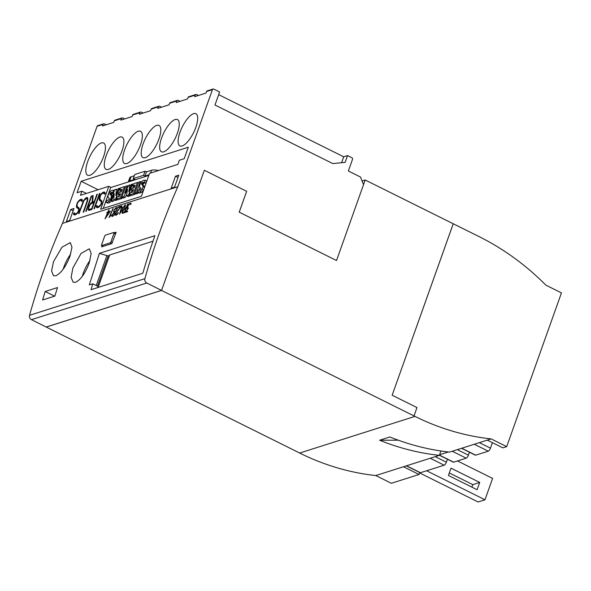 <?xml version="1.0" encoding="UTF-8"?>
<svg xmlns="http://www.w3.org/2000/svg" width="591" height="591" viewBox="0 0 591 591"><rect width="100%" height="100%" fill="white"/><g stroke="black" fill="none" stroke-linecap="round" stroke-linejoin="round"><path stroke-width="0.89" d="M82.275 276.403A18.572 6.531 116.4 0 1 83.272 273.212A18.572 6.531 116.4 0 1 90.002 260.476M89.271 262.825C85.37 273.205 80.797 279.706 75.545 282.321L73.188 282.254L71.134 277.386L72.863 268.041L81.07 253.399L89.322 248.796L91.147 253.554L89.271 262.825M63.171 269.215A18.572 6.531 116.4 0 1 63.931 266.873A18.572 6.531 116.4 0 1 70.706 254.086M69.901 256.479C65.793 266.755 61.102 273.19 55.827 275.79L53.486 275.738L51.565 270.929L53.5 261.687L61.981 247.193L70.292 242.613L71.984 247.304L69.901 256.479M195.857 127.272A17.989 6.331 116.4 0 1 179.908 145.903A17.989 6.331 116.4 0 1 179.967 132.318A17.989 6.331 116.4 0 1 195.924 113.686A17.989 6.331 116.4 0 1 195.857 127.272M177.403 133.138A17.989 6.331 116.4 0 1 161.454 151.769A17.989 6.331 116.4 0 1 161.513 138.183A17.989 6.331 116.4 0 1 177.463 119.552A17.989 6.331 116.4 0 1 177.403 133.138M158.949 138.996A17.989 6.331 116.4 0 1 142.992 157.634A17.989 6.331 116.4 0 1 143.059 144.049A17.989 6.331 116.4 0 1 159.009 125.41A17.989 6.331 116.4 0 1 158.949 138.996M140.495 144.861A17.989 6.331 116.4 0 1 124.538 163.493A17.989 6.331 116.4 0 1 124.605 149.907A17.989 6.331 116.4 0 1 140.555 131.276A17.989 6.331 116.4 0 1 140.495 144.861M122.041 150.727A17.989 6.331 116.4 0 1 106.084 169.358A17.989 6.331 116.4 0 1 106.144 155.773A17.989 6.331 116.4 0 1 122.101 137.142A17.989 6.331 116.4 0 1 122.041 150.727M103.58 156.585A17.989 6.331 116.4 0 1 87.631 175.224A17.989 6.331 116.4 0 1 87.69 161.639A17.989 6.331 116.4 0 1 103.647 143A17.989 6.331 116.4 0 1 103.58 156.585M363.509 184.651L365.172 179.996L453.216 223.76L392.151 395.246L453.238 223.753L479.02 236.57A258.053 228.665 -107.6 0 1 488.077 241.313A258.053 228.665 -107.6 0 1 538.453 277.947A258.053 228.665 -107.6 0 1 545.885 285.143L561.45 292.877L506.701 446.641L491.136 438.899A258.053 228.665 -107.6 0 1 481.584 437.658A258.053 228.665 -107.6 0 1 424.19 420.726A258.053 228.665 -107.6 0 1 414.985 416.389L414.018 415.909L416.987 407.568L392.18 395.239L416.987 407.568M416.958 407.576L414.018 415.909M298.677 452.536L46.238 327.059L161.535 290.425L146.775 283.008A3.48 3.088 -107.6 0 1 144.898 278.656A696.375 617.07 -107.6 0 1 177.825 186.741L212.442 89.647A1.16 1.027 -107.6 0 1 213.787 89.086L219.623 91.989L214.984 105.021L332.799 163.581L345.137 162.355L347.552 155.581L351.933 157.753A1.16 1.027 -107.6 0 1 352.531 159.282L348.358 171.006L360.517 177.049L363.524 184.68L336.523 260.52L239.237 212.162L246.661 191.314L204.338 170.282L246.661 191.314M440.916 450.977L439.357 455.351A258.053 228.665 -107.6 0 1 429.805 454.11A258.053 228.665 -107.6 0 1 379.614 440.229L389.868 436.971A258.053 228.665 72.4 0 0 440.059 450.852A258.053 228.665 72.4 0 0 449.611 452.093L491.136 438.899M398.275 440.192L379.614 440.229M298.669 452.551L299.644 453.038A258.053 228.665 -107.6 0 0 308.849 457.368A258.053 228.665 -107.6 0 0 366.235 474.307A258.053 228.665 -107.6 0 0 375.787 475.548L439.357 455.351M471.899 487.139L472.793 484.635L449.308 472.955M479.715 482.433L477.114 489.732L448.414 475.467L451.014 468.168L479.715 482.433L472.793 484.635M419.595 472.911L478.067 501.973L484.982 499.779L492.599 478.407L457.478 460.95M426.613 470.761L484.982 499.779M487.287 440.125L502.852 447.86L506.701 446.641M419.736 472.527L419.034 474.492L403.468 466.75M375.787 475.548L391.353 483.283L419.034 474.492M145.645 176.465L143.51 175.335L145.083 171.213L146.612 171.841M145.718 176.436L144.965 176.059L146.45 171.892L151.569 170.267A12.766 3.849 -160.4 0 1 158.521 170.518M336.523 260.52L239.207 212.169L246.632 191.321M134.349 175.741L131.084 176.775A12.766 3.849 -160.4 0 0 129.754 177.81L128.269 181.984A12.766 3.849 19.6 0 1 129.599 180.942L134.659 179.339M144.965 176.059L149.058 174.766M135.391 179.723L133.256 178.593L134.837 174.471L145.083 171.213M133.256 178.593L143.51 175.335M81.935 191.203L77.066 192.747L81.152 181.282L188.293 147.24L184.215 158.706L179.339 160.257L177.876 164.372L149.553 173.37L141.382 196.308L100.633 209.251L108.796 186.32L80.472 195.318L81.935 191.203L86.419 193.427M81.152 181.282L98.113 189.711M213.063 89.027L207.168 90.896A1.16 1.027 72.4 0 0 206.547 91.516L205.986 93.082L194.712 96.665L195.266 95.099A1.16 1.027 -107.6 0 1 196.611 94.545L198.473 95.469M195.887 94.479L188.714 96.761A1.16 1.027 72.4 0 0 188.086 97.382L187.532 98.948L176.251 102.531L176.812 100.965A1.16 1.027 -107.6 0 1 178.157 100.404L180.019 101.334M177.433 100.344L170.252 102.62A1.16 1.027 72.4 0 0 169.632 103.248L169.078 104.806L157.797 108.389L158.358 106.831A1.16 1.027 -107.6 0 1 159.703 106.269L161.565 107.2M158.979 106.203L151.798 108.485A1.16 1.027 72.4 0 0 151.178 109.106L150.624 110.672L139.343 114.255L139.897 112.689A1.16 1.027 -107.6 0 1 141.242 112.135L143.111 113.058M140.525 112.068L133.344 114.351A1.16 1.027 72.4 0 0 132.724 114.972L132.17 116.538L120.889 120.121L121.443 118.555A1.16 1.027 -107.6 0 1 122.788 117.993L124.657 118.924M122.064 117.934L114.89 120.209A1.16 1.027 72.4 0 0 114.27 120.837L113.708 122.396L102.435 125.979L102.989 124.42A1.16 1.027 -107.6 0 1 104.334 123.859L106.195 124.79M103.61 123.8L97.714 125.669A1.16 1.027 72.4 0 0 97.094 126.289L62.528 223.368M218.67 94.649L343.703 156.8L347.552 155.581M343.703 156.8L341.605 162.702M362.069 180.986L365.172 179.996M177.825 186.741L62.476 223.383A696.375 617.07 -107.6 0 0 29.55 315.306A3.48 3.088 -107.6 0 0 31.426 319.657L46.238 327.059M204.338 170.282L161.579 290.366L46.261 327.008M108.796 186.32L111.064 187.45M110.295 216.084L109.054 217.569A696.375 617.07 -107.6 0 1 112.888 208.675L113.184 208.579A696.375 617.07 72.4 0 0 109.845 216.313L111.189 214.88A696.375 617.07 72.4 0 0 110.923 215.501L110.295 216.084M113.147 208.66L109.498 217.067M111.005 215.309L110.318 216.062M117.579 214.119L115.681 215.464L115.533 214.001A696.375 617.07 -107.6 0 1 115.91 213.122L120.63 206.717L118.163 207.5A696.375 617.07 -107.6 0 1 118.422 206.909L121.532 205.927L116.198 213.085A696.375 617.07 72.4 0 0 115.858 213.868L115.962 214.858L117.875 213.233A696.375 617.07 -107.6 0 1 118.082 212.738L118.392 212.642A696.375 617.07 72.4 0 0 118.163 213.181L117.579 214.119M120.63 206.717L116.087 213.218L115.755 215.434M121.458 206.023L118.503 206.961L118.296 207.463M117.506 214.201L115.962 214.858M118.311 212.826L117.343 214.075M123.504 209.731L122.972 210.566A696.375 617.07 72.4 0 0 122.463 211.77L122.765 212.694L124.184 212.243A696.375 617.07 -107.6 0 1 125.706 208.682L123.504 209.731M122.765 212.694L122.33 212.479M123.689 209.177L124.657 208.505L125.196 204.759L124.982 208.394L125.957 208.091A696.375 617.07 -107.6 0 1 127.759 203.947L128.062 203.851A696.375 617.07 72.4 0 0 124.228 212.745L122.5 213.299L122.027 213.07L122.138 211.91A696.375 617.07 -107.6 0 1 122.692 210.618L123.851 209.266L122.219 213.166M125.514 204.73L124.804 208.586L123.851 209.266M128.025 203.932L126.105 208.172L124.982 208.394M122.95 212.804L124.184 212.243M124.376 212.354L125.706 208.682M127.612 211.327L125.802 211.733L127.693 211.127A696.375 617.07 72.4 0 0 127.442 211.726L124.96 212.516L127.7 208.771L127.065 208.601L127.338 206.665A696.375 617.07 -107.6 0 1 127.53 206.222L129.119 203.88L131.062 203.26L130.035 203.297L128.402 204.944L127.228 208.675M127.7 208.771L125.314 212.398M131.062 203.26L130.921 204.516L130.323 203.644L129.702 203.836L127.826 206.156A696.375 617.07 72.4 0 0 127.656 206.54L127.523 208.069L128.535 207.98L125.802 211.733M130.323 203.644L130.744 204.575M128.395 208.165L127.523 208.069M123.091 207.759L121.258 208.342L120.187 212.679L123.216 207.833L120.187 212.679M121.909 205.808L121.399 207.781L123.46 207.131L125.115 204.789L119.493 214.252L121.909 205.808M125.063 204.878L123.585 207.197L121.399 207.781M121.886 205.882L119.825 213.765M112.571 214.681A696.375 617.07 72.4 0 0 112.32 215.272L112.578 215.929L113.339 215.693L114.329 214.629A696.375 617.07 -107.6 0 1 114.58 214.038L114.344 212.819L112.571 214.681M112.77 216.04L113.339 215.693M113.531 215.796L113.974 215.205M114.159 215.316L114.329 214.629M114.514 214.732L114.58 214.038M114.499 209.761A696.375 617.07 72.4 0 0 114.063 210.765L114.359 212.354L116.508 209.99A696.375 617.07 -107.6 0 1 116.952 208.985L116.663 207.98L114.499 209.761M114.698 212.383L115.393 211.519M115.548 211.6L116.065 210.691M116.205 210.773L116.508 209.99M111.95 215.508A696.375 617.07 -107.6 0 1 112.32 214.629L113.812 212.745L113.701 211.009A696.375 617.07 -107.6 0 1 114.255 209.716L116.109 207.648L117.432 207.596L116.191 207.692L114.95 208.845L113.834 211.083L113.967 212.834L111.95 215.508L111.795 216.321L112.275 216.542L114.58 214.673A696.375 617.07 72.4 0 1 114.957 213.787L114.868 212.405L116.752 210.041A696.375 617.07 72.4 0 1 117.314 208.749L117.432 207.596M114.765 214.141L114.698 213.432M114.876 213.536L114.344 212.819M116.641 210.064L116.952 208.985M117.062 209.051L117.04 208.165M112.135 215.612L111.995 216.417M109.571 212.051L107.961 212.568A696.375 617.07 72.4 0 0 105.988 217.141L109.704 212.125L105.988 217.141M107.067 212.339L107.917 212.073A696.375 617.07 -107.6 0 1 108.84 209.96L109.136 209.864A696.375 617.07 72.4 0 0 108.212 211.977L110.377 211.29L105.006 218.855A696.375 617.07 -107.6 0 1 107.658 212.664L106.808 212.93A696.375 617.07 -107.6 0 1 107.067 212.339L106.993 212.871M109.099 209.945L108.035 212.139L107.185 212.405M110.281 211.423L108.212 211.977M107.658 212.664L105.516 218.205M42.596 299.992A696.375 617.07 -107.6 0 1 45.212 291.481L57.512 287.566A696.375 617.07 72.4 0 0 54.897 296.084L42.596 299.992M92.787 283.806L89.3 284.914L99.406 253.325L154.908 235.691A696.375 617.07 72.4 0 0 142.83 273.241L91.051 289.693A696.375 617.07 -107.6 0 1 92.787 283.806L98.025 286.413L97.604 287.61M114.521 232.743L116.146 232.226A696.375 617.07 72.4 0 0 111.876 243.603L101.63 246.853A696.375 617.07 -107.6 0 1 102.036 245.73M87.763 197.845L87.542 201.184L83.663 212.08L83.161 212.243L87.025 201.376L87.342 198.842L86.559 198.473L84.033 200.482L79.076 213.536L78.573 213.698L83.604 200.482L86.212 197.682L87.763 197.845L86.7 197.926L85.163 199.263M82.836 202.986L82.452 202.802M85.348 199.004L84.86 198.761M86.7 197.926L86.212 197.682M87.424 197.697L86.936 197.453M87.409 201.568L87.025 201.376M87.86 199.618L87.424 199.403M87.342 198.842L87.889 199.492M90.327 204.242L88.783 207.751L88.643 208.97L89.396 209.354L91.768 208.601L93.947 202.469L90.327 204.242M92.107 208.889L89.396 209.354M90.578 203.289L92.144 202.137L92.588 195.658L93.134 195.481L92.691 201.967L94.309 201.45L96.858 194.299L97.36 194.144L91.908 209.465L89.012 210.381L88.192 209.99L89.042 205.764L90.578 203.289L90.859 203.814M93.105 195.887L92.632 202.381L91.066 203.533M92.41 202.454L91.923 202.211M92.632 202.381L92.144 202.137M93.075 195.902L92.588 195.658M94.656 201.738L92.691 201.967M94.693 201.642L94.309 201.45M97.234 194.491L96.858 194.299M92.144 208.793L91.768 208.601M94.324 202.661L93.947 202.469M88.643 208.97L88.68 210.226M88.561 209.606L88.081 209.362M88.731 208.224L88.251 207.988M89.426 205.949L89.042 205.764M104.962 192.37L105.205 193.826L104.282 194.121L103.743 193.021L102.376 193.456L100.559 195.215L99.776 199.078L101.925 200.94L101.859 202.949L101.312 204.486L98.682 207.308L97.256 207.766L96.429 207.382L96.2 205.919L97.116 205.624L97.655 206.732L99.029 206.296L100.839 204.53L101.46 201.967L99.318 200.135L99.118 198.886L100.093 195.259L102.708 192.437L104.142 191.986L104.962 192.37L103.196 192.681L101.659 194.025M97.183 206L96.688 206.163L96.917 207.604M96.688 206.163L96.2 205.919M100.219 205.971L98.143 206.976L97.655 206.732M99.51 206.54L99.029 206.296M101.696 203.4L101.312 203.208M99.731 198.14L99.798 200.379L101.948 202.211L101.881 202.743M101.948 202.211L101.46 201.967M101.519 201.73L101.031 201.494M100.271 200.859L99.783 200.615M99.798 200.379L99.318 200.135M99.606 199.13L99.118 198.886M99.776 197.756L99.295 197.52M100.477 195.451L100.093 195.259M101.851 193.767L101.364 193.523M103.196 192.681L102.708 192.437M104.629 192.23L104.142 191.986M103.743 193.021L104.703 193.988M104.659 193.745L104.171 193.501M93.962 208.808L99.421 193.486L99.923 193.323L94.464 208.653L93.962 208.808M99.798 193.671L99.421 193.486M85.725 211.43L91.177 196.101L91.679 195.946L86.227 211.268L85.725 211.43M91.553 196.293L91.177 196.101M73.712 214.599L73.476 213.137L74.4 212.849L74.931 213.949L76.305 213.514L77.584 212.487L78.596 210.426L78.736 209.184L76.594 207.352L76.394 206.104L77.377 202.477L79.992 199.662L81.418 199.204L82.245 199.588L82.481 201.051L81.558 201.339L81.026 200.238L79.652 200.674L77.835 202.432L77.111 204.471L77.059 206.303L79.201 208.158L78.588 211.704L75.966 214.526L74.532 214.984L73.712 214.599M74.466 213.218L73.964 213.381L74.193 214.821M73.964 213.381L73.476 213.137M77.502 213.188L75.419 214.193L74.931 213.949M76.793 213.757L76.305 213.514M78.98 210.618L78.596 210.426M77.007 205.358L77.081 207.596L78.802 208.948L79.164 209.96M79.224 209.428L78.736 209.184M78.802 208.948L78.315 208.712M77.547 208.076L77.066 207.833M77.081 207.596L76.594 207.352M76.882 206.348L76.394 206.104M77.052 204.974L76.571 204.737M77.753 202.669L77.377 202.477M82.245 199.603L80.479 199.898L78.943 201.243M79.128 200.984L78.647 200.741M80.479 199.898L79.992 199.662M81.905 199.448L81.418 199.204M81.026 200.238L81.979 201.206M81.935 200.962L81.447 200.718M171.205 188.219L175.468 176.229L178.8 175.172L174.537 187.162L171.205 188.219M66.369 221.522L70.632 209.539L73.964 208.475L69.701 220.465L66.369 221.522M148.806 175.453L110.694 187.561L103.27 208.416M113.753 199.795L113.243 201.221L112.194 201.553L110.731 200.829L114.684 189.733L116.397 189.186L115.851 195.599L118.355 188.566L119.471 188.211L115.518 199.307L113.745 199.876L114.255 193.545L111.78 200.497L110.731 200.829M113.243 201.221L111.78 200.497M117.217 199.359L116.974 200.039L115.208 200.6L113.745 199.876M116.974 200.039L115.518 199.307M120.431 190.332L119.737 192.282M118.902 194.631L118.163 196.707M120.209 188.581L119.471 188.211M117.853 189.984L116.397 189.186M125.706 186.231L127.294 185.729L124.679 193.058L128.823 185.242L129.865 184.909L128.786 191.735L131.387 184.422L132.45 184.089L128.498 195.185L126.526 195.813L127.53 189.497L123.711 196.707L121.753 197.328L125.706 186.231M128.299 186.224L127.294 185.729M126.74 194.476L125.174 197.431L123.216 198.051L121.753 197.328M125.174 197.431L123.711 196.707M130.197 195.237L129.954 195.909L127.981 196.537L126.526 195.813M129.954 195.909L128.498 195.185M133.411 186.209L132.716 188.16M131.882 190.509L131.143 192.585M133.189 184.451L132.45 184.089M131.01 185.478L129.865 184.909M138.183 192.467L137.851 193.405L136.255 193.907L134.8 193.183L138.752 182.087L140.348 181.577L136.395 192.681L134.8 193.183M137.851 193.405L136.395 192.681M139.964 187.465L138.988 190.221M141.352 182.08L140.348 181.577M145.622 183.121A12.81 4.506 -63.6 0 0 144.47 183.062A3.642 1.285 -63.6 0 0 143.65 183.542L143.133 184.377A1.049 0.369 -63.6 0 0 143.088 185.123A57.113 20.094 -63.6 0 0 143.96 185.899A5.016 1.766 116.4 0 1 144.389 187.34A3.383 1.189 116.4 0 1 143.414 190.117A4.093 1.441 116.4 0 1 141.596 192.252A12.027 4.233 116.4 0 1 139.114 192.932L137.659 192.208L138.412 190.073A9.648 3.398 -63.6 0 0 138.442 190.088A9.648 3.398 -63.6 0 0 140.104 189.933A1.455 0.51 -63.6 0 0 140.688 189.356L140.946 188.669A3.295 1.16 -63.6 0 0 140.688 188.108L140.03 187.524A5.216 1.832 116.4 0 1 139.624 186.039A3.605 1.271 116.4 0 1 140.643 183.144A4.425 1.559 116.4 0 1 142.564 180.853A15.765 5.548 116.4 0 1 145.231 180.24L144.418 182.523A12.81 4.506 -63.6 0 0 144.293 182.456A12.81 4.506 -63.6 0 0 143.015 182.338A3.642 1.285 -63.6 0 0 142.187 182.818L141.67 183.653A1.049 0.369 -63.6 0 0 141.626 184.399A57.113 20.094 -63.6 0 0 142.505 185.175A5.016 1.766 116.4 0 1 142.933 186.616A3.383 1.189 116.4 0 1 141.958 189.393A4.093 1.441 116.4 0 1 140.141 191.521A12.027 4.233 116.4 0 1 137.659 192.208M143.414 190.117L141.958 189.393M144.389 187.34L142.933 186.616M143.96 185.899L142.505 185.175M143.088 185.123L141.626 184.399M143.133 184.377L141.67 183.653M144.47 183.062L143.015 182.338M145.231 180.24L146.694 180.964L145.881 183.247L144.418 182.523M133.049 190.93L131.394 190.265L132.066 188.366L134.201 187.687L135.132 185.079L132.687 185.855L133.426 183.779L137.467 182.493L133.514 193.597L129.473 194.875L130.183 192.888L132.628 192.112L133.522 189.585L131.394 190.265M135.287 193.427L134.97 194.321L130.936 195.599L129.473 194.875M134.97 194.321L133.514 193.597M134.652 186.416L132.687 185.855M138.434 182.974L137.467 182.493M120.069 195.052L118.414 194.387L119.087 192.489L121.221 191.816L122.152 189.201L119.707 189.977L120.446 187.901L124.487 186.616L120.534 197.719L116.493 198.997L117.203 197.01L119.648 196.234L120.542 193.715L118.414 194.387M122.293 197.593L121.99 198.443L117.956 199.728L116.493 198.997M121.99 198.443L120.534 197.719M121.672 190.538L119.707 189.977M125.403 187.074L124.487 186.616M111.197 201.066A4.093 1.441 116.4 0 1 109.978 202.292A12.027 4.233 116.4 0 1 107.496 202.979L106.033 202.255L106.794 200.12A9.648 3.398 -63.6 0 0 106.823 200.135A9.648 3.398 -63.6 0 0 108.478 199.98A1.455 0.51 -63.6 0 0 109.062 199.396L109.328 198.716A3.295 1.16 -63.6 0 0 109.069 198.155L108.412 197.564A5.216 1.832 116.4 0 1 108.005 196.086A3.605 1.271 116.4 0 1 109.025 193.191A4.425 1.559 116.4 0 1 110.945 190.9A15.765 5.548 116.4 0 1 113.612 190.287L112.8 192.57A12.81 4.506 -63.6 0 0 112.674 192.503A12.81 4.506 -63.6 0 0 111.389 192.385A3.642 1.285 -63.6 0 0 110.569 192.865L110.052 193.7A1.049 0.369 -63.6 0 0 110.007 194.439A57.113 20.094 -63.6 0 0 110.886 195.222A5.016 1.766 116.4 0 1 111.307 196.663A3.383 1.189 116.4 0 1 110.332 199.44A4.093 1.441 116.4 0 1 108.522 201.568A12.027 4.233 116.4 0 1 106.033 202.255M111.093 199.817L110.332 199.44M112.083 197.039L111.307 196.663M113.502 193.058A12.81 4.506 -63.6 0 0 112.851 193.109A3.642 1.285 -63.6 0 0 112.024 193.589L111.514 194.424A1.049 0.369 -63.6 0 0 111.463 195.17A57.113 20.094 -63.6 0 0 112.342 195.946A5.016 1.766 116.4 0 1 112.445 196.027M112.342 195.946L110.886 195.222M111.463 195.17L110.007 194.439M111.514 194.424L110.052 193.7M112.851 193.109L111.389 192.385M113.538 192.939L112.8 192.57M114.351 190.657L113.612 190.287M177.98 177.477L175.468 176.229M73.144 210.788L70.632 209.539M54.645 296.165L45.212 291.481M109.534 255.378L108.279 255.777A1.743 0.525 -160.4 0 1 106.882 255.63L99.406 253.325M152.98 241.217L109.675 254.972L98.542 286.251L98.025 286.413M101.637 244.659L104.607 236.319A1.16 0.406 116.4 0 1 105.494 235.115L113.819 232.462A1.16 0.406 116.4 0 1 113.967 232.47A1.16 0.406 116.4 0 1 113.967 233.342L110.997 241.682A1.16 0.406 116.4 0 1 110.111 242.894L101.778 245.538A1.16 0.406 116.4 0 1 101.637 245.531A1.16 0.406 116.4 0 1 101.637 244.659M413.988 415.916L161.535 290.425M492.421 442.674L490.464 448.163A2.903 1.019 116.4 0 1 488.255 451.177L475.696 455.166A2.903 1.019 116.4 0 1 475.334 455.159L461.541 448.303M469.461 452.241L468.419 455.166A2.903 1.019 116.4 0 1 466.21 458.18L453.652 462.169A2.903 1.019 116.4 0 1 453.29 462.162L439.394 455.255M448.377 451.96L439.571 454.752M447.417 459.244L446.375 462.169A2.903 1.019 116.4 0 1 444.166 465.183L420.46 472.719A2.903 1.019 116.4 0 1 420.098 472.711L406.305 465.856M299.644 453.038L414.985 416.389M129.599 180.942L131.084 176.775M150.579 173.045L151.569 170.267M188.086 97.382L195.266 95.099M169.632 103.248L176.812 100.965M151.178 109.106L158.358 106.831M132.724 114.972L139.897 112.689M114.27 120.837L121.443 118.555M97.094 126.289L102.989 124.42M206.547 91.516L212.442 89.647M29.55 315.306L144.898 278.656M141.596 192.252L140.141 191.521M143.65 183.542L142.187 182.818M109.978 202.292L108.522 201.568M112.024 193.589L110.569 192.865M106.882 255.63L96.237 285.527M108.279 255.777L97.471 286.133M31.426 319.657L146.775 283.008M115.437 234.08L113.967 233.342M112.334 242.354L110.997 241.682M111.669 243.669L110.111 242.894M103.344 246.314L101.778 245.538M490.464 448.163L479.36 442.644M488.255 451.177L474.314 444.247M475.696 455.166L461.748 448.237M468.419 455.166L457.316 449.648M466.21 458.18L452.27 451.251M453.652 462.169L439.445 455.107M446.375 462.169L435.272 456.651M444.166 465.183L430.226 458.254M420.46 472.719L406.512 465.782M115.718 233.342L113.967 232.47M103.255 246.336L101.637 245.531"/></g></svg>
